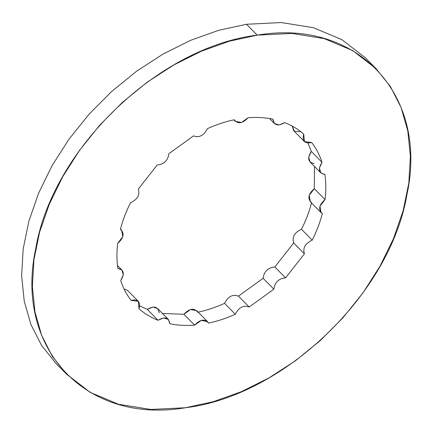 <?xml version="1.0" encoding="UTF-8"?>
<svg xmlns="http://www.w3.org/2000/svg" width="432" height="432" viewBox="0 0 432 432"><rect width="100%" height="100%" fill="white"/><g stroke="black" fill="none" stroke-linecap="round" stroke-linejoin="round"><path stroke-width="0.65" d="M66.641 374.209L55.895 363.323L41.548 345.389L30.91 324.491L24.224 301.093L21.627 275.708L23.188 248.886L28.863 221.227L38.534 193.331L51.986 165.812L68.92 139.277L88.97 114.307L111.688 91.454L136.582 71.215L163.107 54.043L190.669 40.306L218.673 30.305L246.499 24.268L281.254 22.54L313.416 27.718L341.793 39.614L365.359 57.791L376.105 68.677L352.539 50.495L324.157 38.599L292 33.421L257.245 35.149L246.499 24.268L257.245 35.149L229.419 41.191L201.415 51.187L173.853 64.924L147.328 82.102L122.434 102.341L99.716 125.194L79.666 150.163L62.732 176.693L49.28 204.212L39.609 232.108L33.934 259.772L32.373 286.589L34.97 311.98L41.656 335.378L52.294 356.276L66.641 374.209L90.207 392.386L118.584 404.282L150.746 409.46L185.501 407.732L213.327 401.695L241.331 391.694L268.893 377.957L295.418 360.785L320.312 340.546L343.03 317.693L363.08 292.723L380.014 266.188L393.466 238.669L403.137 210.773L408.812 183.114L410.373 156.292L407.776 130.907L401.09 107.509L390.452 86.611L376.105 68.677M197.813 312.233C206.734 310.343 215.654 307.379 224.564 303.345C215.654 307.379 206.734 310.343 197.813 312.233C194.173 307.708 189.535 308.383 183.892 314.258L162.497 313.481L183.892 314.258L194.638 325.145C185.949 325.814 177.692 325.35 169.868 323.746C168.836 317.493 164.889 316.337 158.036 320.274L147.29 309.388L158.036 320.274C150.892 317.477 144.553 313.654 139.018 308.804C140.746 301.774 138.1 298.96 131.08 300.353C126.565 294.521 123.109 287.923 120.706 280.557C124.934 273.829 123.989 269.779 117.866 268.423C116.672 260.437 116.624 252.067 117.72 243.313C123.8 237.902 124.702 233.242 120.415 229.343C122.72 220.412 126.09 211.545 130.518 202.743C137.527 199.471 140.13 194.913 138.332 189.054L157.14 165.013C164.014 164.387 167.929 160.618 168.89 153.7L193.547 135.875C199.233 137.986 203.866 135.583 207.436 128.655C216.346 124.621 225.266 121.657 234.187 119.767C237.827 124.292 242.465 123.617 248.108 117.742C256.797 117.067 265.054 117.531 272.878 119.135C273.91 125.388 277.857 126.549 284.71 122.612C291.854 125.404 298.193 129.227 303.723 134.082C302 141.107 304.646 143.926 311.666 142.528C316.181 148.365 319.637 154.964 322.034 162.324C317.812 169.058 318.757 173.102 324.88 174.458C326.074 182.45 326.122 190.82 325.021 199.568C318.94 204.979 318.044 209.639 322.331 213.543L321.084 212.63L319.972 206.194L325.021 199.568L314.28 188.687L325.021 199.568C326.122 190.82 326.074 182.45 324.88 174.458L320.863 172.913L319.405 168.08L322.034 162.324L311.294 151.443L307.978 143.127L311.294 151.443L322.034 162.324C319.637 154.964 316.181 148.365 311.666 142.528L304.457 141.588L303.723 134.082C298.193 129.227 291.854 125.404 284.71 122.612L279.04 124.972L274.363 123.444L272.878 119.135C265.054 117.531 256.797 117.067 248.108 117.742L241.461 122.483L235.186 121.246L234.187 119.767C225.266 121.657 216.346 124.621 207.436 128.655C203.866 135.583 199.233 137.986 193.547 135.875L168.89 153.7C167.929 160.618 164.014 164.387 157.14 165.013L138.332 189.054C140.13 194.913 137.527 199.471 130.518 202.743C126.09 211.545 122.72 220.412 120.415 229.343L121.662 230.256L122.774 236.687L117.72 243.313C116.624 252.067 116.672 260.437 117.866 268.423L121.883 269.973L123.336 274.806L120.706 280.557C123.109 287.923 126.565 294.521 131.08 300.353L138.289 301.293L139.018 308.804C144.553 313.654 150.892 317.477 158.036 320.274L163.706 317.909L168.377 319.437L169.868 323.746C177.692 325.35 185.949 325.814 194.638 325.145L201.285 320.404L207.56 321.64L208.559 323.12C217.48 321.23 226.395 318.265 235.31 314.226C238.88 307.303 243.513 304.895 249.199 307.006L238.453 296.125L263.11 278.3C264.071 271.382 267.986 267.613 274.86 266.987L293.668 242.946C291.87 237.087 294.473 232.529 301.482 229.257C305.91 220.455 309.28 211.588 311.585 202.657C309.28 211.588 305.91 220.455 301.482 229.257L312.228 240.143L301.482 229.257C294.473 232.529 291.87 237.087 293.668 242.946L304.414 253.827C302.616 247.973 305.219 243.41 312.228 240.143C316.656 231.336 320.026 222.469 322.331 213.543C320.026 222.469 316.656 231.336 312.228 240.143C305.219 243.41 302.616 247.973 304.414 253.827L293.668 242.946L274.86 266.987L285.606 277.873L274.86 266.987C267.986 267.613 264.071 271.382 263.11 278.3L273.856 289.186C274.817 282.269 278.732 278.494 285.606 277.873L304.414 253.827L285.606 277.873C278.732 278.494 274.817 282.269 273.856 289.186L263.11 278.3L238.453 296.125L249.199 307.006L273.856 289.186L249.199 307.006C243.513 304.895 238.88 307.303 235.31 314.226L224.564 303.345C228.134 296.417 232.767 294.014 238.453 296.125C232.767 294.014 228.134 296.417 224.564 303.345L235.31 314.226C226.395 318.265 217.48 321.23 208.559 323.12C204.919 318.589 200.281 319.264 194.638 325.145L183.892 314.258L190.539 309.517L196.814 310.754L207.56 321.64M321.084 212.63L310.338 201.744L309.226 195.313L314.28 188.687L314.518 166.482L314.28 188.687C308.2 194.098 307.298 198.758 311.585 202.657M159.122 312.865C158.09 306.612 154.143 305.451 147.29 309.388L139.768 305.905L147.29 309.388L152.96 307.028L157.637 308.556L168.377 319.437M124.022 288.873L127.543 290.412L138.289 301.293M304.457 141.588L293.711 130.707L292.232 126.095L294.516 131.366L300.818 131.684M320.863 172.913L310.117 162.027L308.664 157.194L311.294 151.443C307.066 158.171 308.011 162.221 314.134 163.577M257.245 35.149C356.913 18.155 428.695 94.522 406.966 194.438C390.355 293.609 284.18 395.869 185.501 407.732C85.833 424.726 14.051 348.365 35.775 248.449C52.391 149.272 158.566 47.018 257.245 35.149M121.883 269.973L117.482 265.518M121.662 230.256L120.485 229.063M235.186 121.246L233.809 119.848M274.363 123.444L269.503 118.519"/></g></svg>
